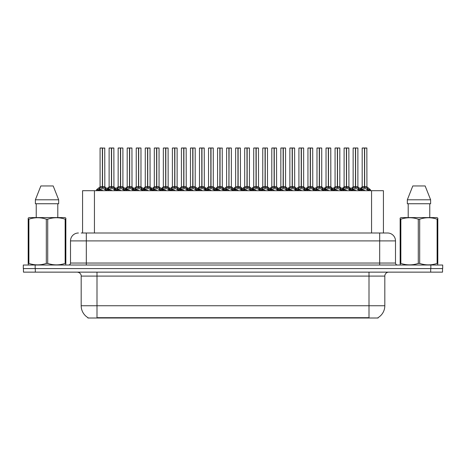 <?xml version="1.0" encoding="UTF-8"?>
<svg xmlns="http://www.w3.org/2000/svg" width="466" height="466" viewBox="0 0 466 466"><rect width="100%" height="100%" fill="white"/><g stroke="black" fill="none" stroke-linecap="round" stroke-linejoin="round"><path stroke-width="0.7" d="M81.224 233L86.321 233L81.224 233L82.569 233L82.569 190.699L383.431 190.699L383.431 233M378.101 317.614L378.101 318.004L87.899 318.004L87.899 317.614M88.022 317.684A13.84 13.84 0 0 1 81.183 305.748L96.998 305.748L96.998 317.684L369.002 317.684L369.002 305.748L384.817 305.748L384.817 276.093A3.955 3.955 0 0 1 388.772 272.138M81.183 305.748L81.183 276.093C81.381 275.453 80.705 272.505 77.228 272.138M377.978 317.684A13.84 13.84 0 0 0 384.817 305.748M35.317 272.138L442.543 272.138L442.543 268.585L23.457 268.585L23.457 272.138L35.317 272.138L35.317 268.585M442.543 272.138L442.543 268.585M78.416 233A7.905 7.905 0 0 0 70.506 240.905L70.506 263.045A1.975 1.975 0 0 1 68.531 265.026M387.584 233A7.905 7.905 0 0 1 395.494 240.905L86.321 240.905L86.321 233L387.467 233M395.494 240.905L395.494 263.045C395.599 264.239 396.257 264.898 397.469 265.026M35.16 265.026L23.3 265.026L23.3 268.585L35.16 268.585L35.16 265.026L430.84 265.026L430.84 268.585L442.7 268.585L442.7 265.026L430.84 265.026M346.582 148.077L348.848 148.077L346.582 148.077L346.582 186.773L349.587 188.445L349.587 189.907L351.277 189.907L352.82 188.083L355.412 186.773L355.412 188.153L355.552 147.996L357.806 147.996L356.304 147.996L357.888 148.077L357.888 186.744L355.616 186.773L358.208 188.083L359.752 189.907L361.447 189.907L361.447 190.699M355.412 147.996L353.141 148.077L355.412 147.996L353.141 148.077L353.141 186.744L355.412 186.773M357.806 147.996L355.616 147.996M349.174 188.083L349.582 190.699M351.562 190.699L351.277 189.907M358.622 188.445L358.622 190.303L359.758 190.303L359.472 190.699M358.337 190.699L358.622 190.303M355.482 147.996L355.482 186.744L357.958 186.895L355.878 186.901M355.412 148.077L355.517 186.744M353.222 147.996L356.304 147.996M355.616 186.773L355.616 188.153L355.546 186.744M355.412 188.153L352.407 189.907L355.517 189.907M355.616 186.744L355.616 148.077M358.622 189.907L355.616 188.153M352.407 188.445L352.692 190.699M359.758 189.907L359.758 190.303M360.422 189.604L361.861 188.083L364.447 186.773L364.447 188.153L364.587 147.996L366.847 147.996L362.257 147.996L364.517 147.996L364.517 186.744L367.249 188.083L368.792 189.907L370.482 189.907L370.482 190.699M364.453 147.996L362.181 148.077L362.181 186.744L364.447 186.773M366.923 148.077L364.657 148.077L364.657 186.744L366.923 186.744L366.847 147.996M367.662 188.445L367.662 190.303L368.792 190.303L368.507 190.699M367.371 190.699L367.662 190.303M364.447 148.077L364.552 186.744M364.657 186.773L364.657 188.153L364.587 186.744M367.662 189.907L364.657 188.153M364.447 188.153L361.447 189.907L364.552 189.907M364.517 147.996L363.76 147.996M361.441 190.303L361.733 190.699M368.792 189.907L368.792 190.303M65.601 265.026L65.852 263.424L65.153 263.424L65.153 219.177C59.363 217.267 53.555 217.267 47.718 219.177L46.32 219.177C40.536 217.267 34.729 217.267 28.892 219.177L28.193 219.177L28.193 218.094L29.108 217.581L28.193 218.094L28.193 263.925M47.718 219.177L47.718 263.424C53.508 265.34 59.316 265.34 65.153 263.424M47.718 263.424L46.32 263.424L46.32 219.177M28.892 219.177L28.892 263.424C34.676 265.34 40.49 265.34 46.32 263.424M28.892 263.424L28.193 263.424L28.438 265.026M65.852 263.925L65.852 218.094L64.937 217.581L65.852 218.094L65.852 219.177L65.153 219.177M64.937 217.581L29.108 217.581M53.194 185.951L58.669 199.792L53.194 185.951L40.851 185.951L35.375 199.792L35.375 203.741L58.669 203.741L58.669 199.792L35.375 199.792L40.851 185.951M36.237 203.741L36.237 217.581M57.801 217.581L57.801 203.741L57.801 217.581M437.562 265.026L437.807 263.424L437.108 263.424L437.108 219.177C431.324 217.267 425.51 217.267 419.68 219.177L418.282 219.177C412.492 217.267 406.684 217.267 400.847 219.177L400.148 219.177L400.148 218.094L401.063 217.581L400.148 218.094L400.148 263.925M419.68 219.177L419.68 263.424C425.464 265.34 431.271 265.34 437.108 263.424M419.68 263.424L418.282 263.424L418.282 219.177M400.847 219.177L400.847 263.424C406.637 265.34 412.445 265.34 418.282 263.424M400.847 263.424L400.148 263.424L400.399 265.026M437.807 223.511L437.807 218.094L436.892 217.581L437.807 218.094L437.807 219.177L437.108 219.177M436.892 217.581L401.063 217.581M425.149 185.951L430.625 199.792L425.149 185.951L412.806 185.951L407.331 199.792L407.331 203.741L430.625 203.741L430.625 199.792L407.331 199.792L412.806 185.951M408.199 203.741L408.199 217.581M429.763 217.581L429.763 203.741M437.807 219.177L437.807 263.925M430.625 199.792L430.625 203.741M328.507 148.077L330.773 148.077L328.507 148.077L328.507 186.773L331.512 188.445L331.512 189.907L333.196 189.907L334.745 188.083L337.337 186.773L337.337 188.153L337.471 147.996L339.731 147.996L338.229 147.996L339.813 148.077L339.813 186.744L337.541 186.773L340.133 188.083L341.677 189.907L343.372 189.907L343.372 190.699M337.337 147.996L335.066 148.077L337.337 147.996L335.066 148.077L335.066 186.744L337.337 186.773M339.731 147.996L337.541 147.996M331.093 188.083L331.507 190.699M333.481 190.699L333.196 189.907M340.547 188.445L340.547 190.303L341.677 190.303L341.392 190.699M340.262 190.699L340.547 190.303M337.401 147.996L337.401 186.744L339.883 186.895L337.803 186.901M337.337 148.077L337.436 186.744M335.147 147.996L338.229 147.996M337.541 186.773L337.541 188.153L337.471 186.744M337.337 188.153L334.332 189.907L337.436 189.907M337.541 186.744L337.541 148.077M340.547 189.907L337.541 188.153M334.332 188.445L334.617 190.699M341.677 189.907L341.677 190.303M310.426 148.077L312.698 148.077L310.426 148.077L310.426 186.773L313.437 188.445L313.437 189.907L315.121 189.907L316.67 188.083L319.257 186.773L319.257 188.153L319.396 147.996L321.657 147.996L320.154 147.996L321.732 148.077L321.732 186.744L319.466 186.773L322.058 188.083L323.602 189.907L325.291 189.907L325.291 190.699M319.262 147.996L316.991 148.077L319.262 147.996L316.991 148.077L316.991 186.744L319.257 186.773M321.657 147.996L319.46 147.996M313.018 188.083L313.432 190.699M315.406 190.699L315.121 189.907M322.472 188.445L322.472 190.303L323.602 190.303L323.317 190.699M322.181 190.699L322.472 190.303M319.327 147.996L319.327 186.744L321.808 186.895L319.728 186.901M319.257 148.077L319.361 186.744M317.072 147.996L320.154 147.996M319.466 186.773L319.466 188.153L319.396 186.744M319.257 188.153L316.251 189.907L319.361 189.907M319.466 186.744L319.466 148.077M322.472 189.907L319.466 188.153M316.251 188.445L316.542 190.699M323.602 189.907L323.602 190.303M292.351 148.077L294.623 148.077L292.351 148.077L292.351 186.773L295.357 188.445L295.357 189.907L297.046 189.907L298.59 188.083L301.182 186.773L301.182 188.153L301.321 147.996L303.582 147.996L302.079 147.996L303.657 148.077L303.657 186.744L301.391 186.773L303.983 188.083L305.527 189.907L307.216 189.907L307.216 190.699M301.187 147.996L298.916 148.077L301.187 147.996L298.916 148.077L298.916 186.744L301.182 186.773M303.582 147.996L301.385 147.996M294.943 188.083L295.357 190.699M297.331 190.699L297.046 189.907M304.397 188.445L304.397 190.303L305.527 190.303L305.242 190.699M304.106 190.699L304.397 190.303M301.252 147.996L301.252 186.744L303.733 186.895L301.653 186.901M301.182 148.077L301.286 186.744M298.991 147.996L302.079 147.996M301.391 186.773L301.391 188.153L301.321 186.744M301.182 188.153L298.176 189.907L301.286 189.907M301.391 186.744L301.391 148.077M304.391 189.907L301.391 188.153M298.176 188.445L298.467 190.699M305.527 189.907L305.527 190.303M274.276 148.077L276.548 148.077L274.276 148.077L274.276 186.773L277.282 188.445L277.282 189.907L278.971 189.907L280.515 188.083L283.107 186.773L283.107 188.153L283.246 147.996L285.507 147.996L284.004 147.996L285.582 148.077L285.582 186.744L283.316 186.773L285.903 188.083L287.446 189.907L289.141 189.907L289.141 190.699M283.112 147.996L280.841 148.077L283.112 147.996L280.841 148.077L280.841 186.744L283.107 186.773M285.507 147.996L283.311 147.996M276.868 188.083L277.282 190.699M279.256 190.699L278.971 189.907M286.322 188.445L286.322 190.303L287.452 190.303L287.167 190.699M286.031 190.699L286.322 190.303M283.177 147.996L283.177 186.744L285.658 186.895L283.573 186.901M283.107 148.077L283.212 186.744M280.916 147.996L284.004 147.996M283.316 186.773L283.316 188.153L283.246 186.744M283.107 188.153L280.101 189.907L283.212 189.907M283.316 186.744L283.316 148.077M286.316 189.907L283.316 188.153M280.101 188.445L280.392 190.699M287.452 189.907L287.452 190.303M342.347 189.604L343.78 188.083L346.372 186.773L346.372 188.153L346.576 147.996M344.106 148.077L346.378 147.996L344.106 148.077L344.106 186.744L346.372 186.773M348.772 147.996L344.182 147.996M349.296 190.699L349.587 190.303M346.378 147.996L346.442 186.744L348.848 186.744L346.582 186.744M348.848 148.077L348.923 186.895L346.838 186.901M346.372 148.077L346.477 186.744M346.582 186.773L346.582 188.153L346.512 186.744M346.372 188.153L343.372 189.907L346.477 189.907M346.442 147.996L345.685 147.996M349.174 189.516L346.582 188.153M349.587 188.445L350.607 189.604M343.366 190.303L343.658 190.699M324.266 189.604L325.705 188.083L328.297 186.773L328.297 188.153L328.501 147.996M326.031 148.077L328.303 147.996L326.031 148.077L326.031 186.744L328.297 186.773M330.691 147.996L326.107 147.996M331.221 190.699L331.512 190.303M328.303 147.996L328.367 186.744L330.773 186.744L328.507 186.744M330.773 148.077L330.843 186.895L328.763 186.901M328.297 148.077L328.402 186.744M328.507 186.773L328.507 188.153L328.437 186.744M328.297 188.153L325.297 189.907L328.402 189.907M328.367 147.996L327.61 147.996M331.093 189.516L328.507 188.153M331.512 188.445L332.532 189.604M325.291 190.303L325.583 190.699M306.191 189.604L307.63 188.083L310.222 186.773L310.222 188.153L310.426 147.996M307.95 148.077L310.222 147.996L307.95 148.077L307.95 186.744L310.222 186.773M312.616 147.996L308.032 147.996M313.146 190.699L313.437 190.303M310.222 147.996L310.292 186.744L312.698 186.744L310.426 186.744M312.698 148.077L312.768 186.895L310.688 186.901M310.222 148.077L310.327 186.744M310.426 186.773L310.426 188.153L310.362 186.744M310.222 188.153L307.216 189.907L310.327 189.907M310.292 147.996L309.535 147.996M313.018 189.516L310.426 188.153M313.437 188.445L314.457 189.604M307.216 190.303L307.502 190.699M288.116 189.604L289.555 188.083L292.147 186.773L292.147 188.153L292.351 147.996M289.875 148.077L292.147 147.996L289.875 148.077L289.875 186.744L292.147 186.773M294.541 147.996L289.957 147.996M295.071 190.699L295.357 190.303M292.147 147.996L292.217 186.744L294.623 186.744L292.351 186.744M294.623 148.077L294.693 186.895L292.613 186.901M292.147 148.077L292.246 186.744M292.351 186.773L292.351 188.153L292.281 186.744M292.147 188.153L289.141 189.907L292.246 189.907M292.217 147.996L291.46 147.996M294.943 189.516L292.351 188.153M295.357 188.445L296.382 189.604M289.141 190.303L289.427 190.699M256.201 148.077L258.467 148.077L256.201 148.077L256.201 186.773L259.207 188.445L259.207 189.907L260.896 189.907L262.44 188.083L265.032 186.773L265.032 188.153L265.171 147.996L267.426 147.996L265.923 147.996L267.507 148.077L267.507 186.744L265.236 186.744L267.828 188.083L269.371 189.907L271.066 189.907L271.066 190.699M265.038 147.996L262.766 148.077L265.038 147.996L262.766 148.077L262.766 186.744L265.032 186.773M267.426 147.996L265.236 147.996M258.793 188.083L259.207 190.699M261.181 190.699L260.896 189.907M268.247 188.445L268.247 190.303L269.377 190.303L269.092 190.699M267.956 190.699L268.247 190.303M265.102 147.996L265.102 186.744L267.577 186.895L265.498 186.901M265.032 148.077L265.137 186.744M262.841 147.996L265.923 147.996M265.241 186.773L265.241 188.153L265.171 186.744M265.032 188.153L262.026 189.907L265.137 189.907M265.236 186.744L265.241 148.077M268.241 189.907L265.241 188.153M262.026 188.445L262.317 190.699M269.377 189.907L269.377 190.303M238.126 148.077L240.392 148.077L238.126 148.077L238.126 186.773L241.132 188.445L241.132 189.907L242.821 189.907L244.365 188.083L246.957 186.773L246.957 188.153L247.091 147.996L249.351 147.996L247.848 147.996L249.432 148.077L249.432 186.744L247.161 186.773L249.753 188.083L251.296 189.907L252.991 189.907L252.991 190.699M246.957 147.996L244.685 148.077L246.957 147.996L244.685 148.077L244.685 186.744L246.957 186.773M249.351 147.996L247.161 147.996M240.718 188.083L241.126 190.699M243.106 190.699L242.821 189.907M250.166 188.445L250.166 190.303L251.302 190.303L251.017 190.699M249.881 190.699L250.166 190.303M247.027 147.996L247.027 186.744L249.502 186.895L247.423 186.901M246.957 148.077L247.062 186.744M244.767 147.996L247.848 147.996M247.161 186.773L247.161 188.153L247.091 186.744M246.957 188.153L243.951 189.907L247.062 189.907M247.161 186.744L247.161 148.077M250.166 189.907L247.161 188.153M243.951 188.445L244.236 190.699M251.302 189.907L251.302 190.303M223.051 190.699L223.051 189.907L224.746 189.907L226.29 188.083L228.882 186.773L228.882 188.153L229.016 147.996L231.357 148.077L231.357 186.744L229.086 186.773L231.678 188.083L233.221 189.907L234.916 189.907L234.916 190.699M228.882 147.996L226.61 148.077L228.882 147.996L226.61 148.077L226.61 186.744L228.882 186.773M231.276 147.996L229.086 147.996M225.026 190.699L224.74 189.907M232.091 188.445L232.091 190.303L233.221 190.303L232.936 190.699M231.806 190.699L232.091 190.303M228.946 147.996L228.946 186.744L229.086 148.077M228.882 148.077L228.981 186.744M226.692 147.996L229.773 147.996M229.086 186.773L229.086 188.153L229.016 186.744M228.882 188.153L225.876 189.907L228.981 189.907M232.091 189.907L229.086 188.153M225.876 188.445L226.161 190.699M233.221 189.907L233.221 190.303M201.97 148.077L204.242 148.077L201.97 148.077L201.97 186.773L204.982 188.445L204.982 189.907L206.665 189.907L208.215 188.083L210.801 186.773L210.801 188.153L210.941 147.996L213.201 147.996L211.698 147.996L213.277 148.077L213.277 186.744L211.011 186.773L213.603 188.083L215.146 189.907L216.836 189.907L216.836 190.699M210.807 147.996L208.535 148.077L210.807 147.996L208.535 148.077L208.535 186.744L210.801 186.773M213.201 147.996L211.005 147.996M204.562 188.083L204.976 190.699M206.951 190.699L206.665 189.907M214.016 188.445L214.016 190.303L215.146 190.303L214.861 190.699M213.725 190.699L214.016 190.303M210.871 147.996L210.871 186.744L213.277 186.744L213.277 148.077M210.801 148.077L210.906 186.744M208.617 147.996L211.698 147.996M211.011 186.773L211.011 188.153L210.941 186.744M210.801 188.153L207.795 189.907L210.906 189.907M211.011 186.744L211.011 148.077M214.016 189.907L211.011 188.153M207.795 188.445L208.086 190.699M215.146 189.907L215.146 190.303M270.041 189.604L271.48 188.083L274.072 186.773L274.072 188.153L274.27 147.996M271.8 148.077L274.072 147.996L271.8 148.077L271.8 186.744L274.072 186.773M276.466 147.996L271.882 147.996M276.996 190.699L277.282 190.303M274.072 147.996L274.136 186.744L276.548 186.744L274.276 186.744M276.548 148.077L276.618 186.895L274.538 186.901M274.072 148.077L274.171 186.744M274.276 186.773L274.276 188.153L274.206 186.744M274.072 188.153L271.066 189.907L274.171 189.907M274.136 147.996L273.385 147.996M276.868 189.516L274.276 188.153M277.282 188.445L278.307 189.604M271.061 190.303L271.352 190.699M251.966 189.604L253.405 188.083L255.991 186.773L255.991 188.153L256.195 147.996M253.725 148.077L255.997 147.996L253.725 148.077L253.725 186.744L255.991 186.773M258.391 147.996L253.801 147.996M258.915 190.699L259.207 190.303M255.997 147.996L256.061 186.744L258.467 186.744L256.201 186.744M258.467 148.077L258.543 186.895L256.463 186.901M255.991 148.077L256.096 186.744M256.201 186.773L256.201 188.153L256.131 186.744M255.991 188.153L252.991 189.907L256.096 189.907M256.061 147.996L255.304 147.996M258.793 189.516L256.201 188.153M259.207 188.445L260.232 189.604M252.986 190.303L253.277 190.699M233.891 189.604L235.324 188.083L237.916 186.773L237.916 188.153L238.12 147.996M235.65 148.077L237.922 147.996L235.65 148.077L235.65 186.744L237.916 186.773M240.316 147.996L235.726 147.996M240.84 190.699L241.132 190.303M237.922 147.996L237.986 186.744L240.392 186.744L238.126 186.744M240.392 148.077L240.468 186.895L238.382 186.901M237.916 148.077L238.021 186.744M238.126 186.773L238.126 188.153L238.056 186.744M237.916 188.153L234.916 189.907L238.021 189.907M237.986 147.996L237.229 147.996M240.718 189.516L238.126 188.153M241.132 188.445L242.151 189.604M234.911 190.303L235.202 190.699M215.81 189.604L217.249 188.083L219.841 186.773L219.841 188.153L219.981 147.996L217.651 147.996L219.911 147.996L219.911 186.744L222.637 188.083L224.076 189.604M219.847 147.996L217.575 148.077L217.575 186.744L219.841 186.773M222.317 148.077L220.051 148.077L220.051 186.744L222.317 186.744L222.235 147.996M222.765 190.699L223.057 190.303M219.841 148.077L219.946 186.744M220.051 186.773L220.051 188.153L219.981 186.744M219.841 188.153L216.841 189.907L219.946 189.907M219.911 147.996L219.154 147.996M223.051 189.907L220.051 188.153M216.836 190.303L217.127 190.699M231.357 148.077L231.357 186.744M183.895 148.077L186.167 148.077L183.895 148.077L183.895 186.773L186.901 188.445L186.901 189.907L188.59 189.907L190.134 188.083L192.726 186.773L192.726 188.153L192.866 147.996L195.126 147.996L193.623 147.996L195.202 148.077L195.202 186.744L192.936 186.773L195.528 188.083L197.071 189.907L198.761 189.907L198.761 190.699M192.732 147.996L190.46 148.077L192.732 147.996L190.46 148.077L190.46 186.744L192.726 186.773M195.126 147.996L192.93 147.996M186.487 188.083L186.901 190.699M188.876 190.699L188.59 189.907M195.941 188.445L195.941 190.303L197.071 190.303L196.786 190.699M195.65 190.699L195.941 190.303M192.796 147.996L192.796 186.744L195.202 186.744L195.202 148.077M192.726 148.077L192.831 186.744M190.536 147.996L193.623 147.996M192.936 186.773L192.936 188.153L192.866 186.744M195.941 189.907L192.936 188.153M192.726 188.153L189.72 189.907L192.831 189.907M192.936 186.744L192.936 148.077M189.72 188.445L190.012 190.699M197.071 189.907L197.071 190.303M165.82 148.077L168.092 148.077L165.82 148.077L165.82 186.773L168.826 188.445L168.826 189.907L170.515 189.907L172.059 188.083L174.651 186.773L174.651 188.153L174.791 147.996L177.051 147.996L175.548 147.996L177.127 148.077L177.127 186.744L174.861 186.773L177.447 188.083L178.991 189.907L180.686 189.907L180.686 190.699M174.657 147.996L172.385 148.077L174.657 147.996L172.385 148.077L172.385 186.744L174.651 186.773M177.051 147.996L174.855 147.996M168.412 188.083L168.826 190.699M170.801 190.699L170.515 189.907M177.866 188.445L177.866 190.303L178.996 190.303L178.711 190.699M177.575 190.699L177.866 190.303M174.721 147.996L174.721 186.744L177.127 186.744L177.127 148.077M174.651 148.077L174.756 186.744M172.461 147.996L175.548 147.996M174.861 186.773L174.861 188.153L174.791 186.744M174.651 188.153L171.645 189.907L174.756 189.907M174.861 186.744L174.861 148.077M177.861 189.907L174.861 188.153M171.645 188.445L171.937 190.699M178.996 189.907L178.996 190.303M147.745 148.077L150.011 148.077L147.745 148.077L147.745 186.773L150.751 188.445L150.751 189.907L152.44 189.907L153.984 188.083L156.576 186.773L156.576 188.153L156.716 147.996L158.97 147.996L157.467 147.996L159.052 148.077L159.052 186.744L156.78 186.744L159.372 188.083L160.916 189.907L162.611 189.907L162.611 190.699M156.582 147.996L154.304 148.077L156.582 147.996L154.304 148.077L154.304 186.744L156.576 186.773M158.97 147.996L156.78 147.996M150.337 188.083L150.751 190.699M152.726 190.699L152.44 189.907M159.791 188.445L159.791 190.303L160.921 190.303L160.636 190.699M159.5 190.699L159.791 190.303M156.646 147.996L156.646 186.744L159.122 186.895L157.042 186.901M156.576 148.077L156.681 186.744M154.386 147.996L157.467 147.996M156.786 186.773L156.786 188.153L156.716 186.744M156.576 188.153L153.57 189.907L156.681 189.907M156.78 186.744L156.786 148.077M159.786 189.907L156.786 188.153M153.57 188.445L153.856 190.699M160.921 189.907L160.921 190.303M129.67 148.077L131.936 148.077L129.67 148.077L129.67 186.773L132.676 188.445L132.676 189.907L134.365 189.907L135.909 188.083L138.501 186.773L138.501 188.153L138.635 147.996L140.895 147.996L139.392 147.996L140.977 148.077L140.977 186.744L138.705 186.773L141.297 188.083L142.841 189.907L144.536 189.907L144.536 190.699M138.501 147.996L136.229 148.077L138.501 147.996L136.229 148.077L136.229 186.744L138.501 186.773M140.895 147.996L138.705 147.996M132.262 188.083L132.67 190.699M134.651 190.699L134.365 189.907M141.711 188.445L141.711 190.303L142.846 190.303L142.561 190.699M141.425 190.699L141.711 190.303M138.571 147.996L138.571 186.744L140.977 186.744L140.977 148.077M138.501 148.077L138.606 186.744M136.311 147.996L139.392 147.996M138.705 186.773L138.705 188.153L138.635 186.744M138.501 188.153L135.495 189.907L138.606 189.907M138.705 186.744L138.705 148.077M141.711 189.907L138.705 188.153M135.495 188.445L135.781 190.699M142.846 189.907L142.846 190.303M111.595 148.077L113.861 148.077L111.595 148.077L111.595 186.773L114.601 188.445L114.601 189.907L116.284 189.907L117.834 188.083L120.426 186.773L120.426 188.153L120.56 147.996L122.82 147.996L121.317 147.996L122.902 148.077L122.902 186.744L120.63 186.773L123.222 188.083L124.766 189.907L126.461 189.907L126.461 190.699M120.426 147.996L118.154 148.077L120.426 147.996L118.154 148.077L118.154 186.744L120.426 186.773M122.82 147.996L120.63 147.996M114.182 188.083L114.595 190.699M116.57 190.699L116.284 189.907M123.636 188.445L123.636 190.303L124.766 190.303L124.48 190.699M123.35 190.699L123.636 190.303M120.49 147.996L120.49 186.744L122.972 186.895L120.892 186.901M120.426 148.077L120.525 186.744M118.236 147.996L121.317 147.996M120.63 186.773L120.63 188.153L120.56 186.744M120.426 188.153L117.42 189.907L120.525 189.907M120.63 186.744L120.63 148.077M123.636 189.907L120.63 188.153M117.42 188.445L117.706 190.699M124.766 189.907L124.766 190.303M96.52 190.699L96.52 189.907L98.21 189.907L99.759 188.083L102.345 186.773L102.345 188.153L102.485 147.996L100.161 147.996L102.415 147.996L102.415 186.744L105.147 188.083L106.691 189.907L108.38 189.907L108.38 190.699M102.351 147.996L100.079 148.077L100.079 186.744L102.345 186.773M104.821 148.077L102.555 148.077L102.555 186.744L104.821 186.744L104.745 147.996M98.495 190.699L98.21 189.907M105.561 188.445L105.561 190.303L106.691 190.303L106.405 190.699M105.269 190.699L105.561 190.303M102.345 148.077L102.45 186.744M102.555 186.773L102.555 188.153L102.485 186.744M102.345 188.153L99.34 189.907L102.45 189.907M102.415 147.996L101.658 147.996M105.561 189.907L102.555 188.153M99.34 188.445L99.631 190.699M106.691 189.907L106.691 190.303M197.735 189.604L199.174 188.083L201.766 186.773L201.766 188.153L201.97 147.996M199.495 148.077L201.766 147.996L199.495 148.077L199.495 186.744L201.766 186.773M204.16 147.996L199.576 147.996M204.69 190.699L204.982 190.303M201.766 147.996L201.836 186.744L204.242 186.744L201.97 186.744M204.242 148.077L204.312 186.895L202.232 186.901M201.766 148.077L201.871 186.744M201.97 186.773L201.97 188.153L201.906 186.744M201.766 188.153L198.761 189.907L201.871 189.907M201.836 147.996L201.079 147.996M204.562 189.516L201.97 188.153M204.982 188.445L206.001 189.604M198.761 190.303L199.046 190.699M179.66 189.604L181.099 188.083L183.691 186.773L183.691 188.153L183.895 147.996M181.42 148.077L183.691 147.996L181.42 148.077L181.42 186.744L183.691 186.773M186.085 147.996L181.501 147.996M186.616 190.699L186.901 190.303M183.691 147.996L183.761 186.744L186.167 186.744L183.895 186.744M186.167 148.077L186.237 186.895L184.157 186.901M183.691 148.077L183.79 186.744M183.895 186.773L183.895 188.153L183.825 186.744M183.691 188.153L180.686 189.907L183.79 189.907M183.761 147.996L183.004 147.996M186.487 189.516L183.895 188.153M186.901 188.445L187.926 189.604M180.686 190.303L180.971 190.699M161.585 189.604L163.024 188.083L165.616 186.773L165.616 188.153L165.814 147.996M163.345 148.077L165.616 147.996L163.345 148.077L163.345 186.744L165.616 186.773M168.01 147.996L163.426 147.996M168.541 190.699L168.826 190.303M165.616 147.996L165.68 186.744L168.092 186.744L165.82 186.744M168.092 148.077L168.162 186.895L166.082 186.901M165.616 148.077L165.715 186.744M165.82 186.773L165.82 188.153L165.75 186.744M165.616 188.153L162.611 189.907L165.715 189.907M165.68 147.996L164.929 147.996M168.412 189.516L165.82 188.153M168.826 188.445L169.851 189.604M162.605 190.303L162.896 190.699M143.511 189.604L144.949 188.083L147.536 186.773L147.536 188.153L147.739 147.996M145.27 148.077L147.541 147.996L145.27 148.077L145.27 186.744L147.536 186.773M149.935 147.996L145.345 147.996M150.46 190.699L150.751 190.303M147.541 147.996L147.606 186.744L150.011 186.744L147.745 186.744M150.011 148.077L150.087 186.895L148.007 186.901M147.536 148.077L147.64 186.744M147.745 186.773L147.745 188.153L147.675 186.744M147.536 188.153L144.536 189.907L147.64 189.907M147.606 147.996L146.848 147.996M150.337 189.516L147.745 188.153M150.751 188.445L151.776 189.604M144.53 190.303L144.821 190.699M125.436 189.604L126.869 188.083L129.461 186.773L129.461 188.153L129.665 147.996M127.195 148.077L129.466 147.996L127.195 148.077L127.195 186.744L129.461 186.773M131.861 147.996L127.27 147.996M132.385 190.699L132.676 190.303M129.466 147.996L129.531 186.744L131.936 186.744L129.67 186.744M131.936 148.077L132.012 186.895L129.927 186.901M129.461 148.077L129.565 186.744M129.67 186.773L129.67 188.153L129.6 186.744M129.461 188.153L126.461 189.907L129.565 189.907M129.531 147.996L128.773 147.996M132.262 189.516L129.67 188.153M132.676 188.445L133.695 189.604M126.455 190.303L126.746 190.699M107.355 189.604L108.794 188.083L111.386 186.773L111.386 188.153L111.59 147.996M109.12 148.077L111.391 147.996L109.12 148.077L109.12 186.744L111.386 186.773M113.78 147.996L109.195 147.996M114.31 190.699L114.601 190.303M111.391 147.996L111.456 186.744L113.861 186.744L111.595 186.744M113.861 148.077L113.931 186.895L111.852 186.901M111.386 148.077L111.491 186.744M111.595 186.773L111.595 188.153L111.525 186.744M111.386 188.153L108.386 189.907L111.491 189.907M111.456 147.996L110.698 147.996M114.182 189.516L111.595 188.153M114.601 188.445L115.62 189.604M108.38 190.303L108.671 190.699M208.535 148.077L208.535 186.744L210.801 186.744M172.385 148.077L172.385 186.744L174.651 186.744M364.657 186.744L366.923 186.744L364.919 186.901M220.051 186.744L222.317 186.744L220.307 186.901M102.555 186.744L104.821 186.744L102.817 186.901M367.424 318.004L367.424 317.614M98.576 318.004L98.576 317.614M94.435 233L94.435 190.699M371.565 233L371.565 190.699M369.002 272.138L369.002 276.093L81.183 276.093M384.817 276.093L369.002 276.093L369.002 305.748L96.998 305.748L96.998 272.138M430.683 272.138L430.683 268.585M86.321 265.026L86.321 240.905L70.506 240.905M70.506 263.045L395.494 263.045M379.679 233L379.679 265.026M355.15 186.901L353.146 186.744L355.412 186.744M351.381 189.604L349.587 189.907M364.191 186.901L362.111 186.895L360.032 188.579L357.958 186.895L361.296 189.604L359.647 189.604M351.277 190.303L352.407 190.303M352.82 188.083L352.82 189.516M358.208 188.083L358.208 189.516M364.447 186.744L362.111 186.895M366.998 186.895L370.336 189.604L368.688 189.604M361.441 188.445L361.296 189.604M361.861 188.083L361.861 189.516M367.249 188.083L367.249 189.516M337.075 186.901L335.066 186.744L337.337 186.744M333.307 189.604L331.512 189.907M346.116 186.901L344.03 186.895L341.957 188.579L339.883 186.895L343.221 189.604L341.572 189.604M333.196 190.303L334.332 190.303M334.745 188.083L334.745 189.516M340.133 188.083L340.133 189.516M319 186.901L316.991 186.744L319.257 186.744M315.232 189.604L313.437 189.907M328.035 186.901L325.955 186.895L323.882 188.579L321.808 186.895L325.146 189.604L323.497 189.604M315.121 190.303L316.251 190.303M316.67 188.083L316.67 189.516M322.058 188.083L322.058 189.516M300.925 186.901L298.916 186.744L301.182 186.744M297.157 189.604L295.357 189.907M309.96 186.901L307.88 186.895L305.807 188.579L303.733 186.895L307.071 189.604L305.422 189.604M297.046 190.303L298.176 190.303M298.59 188.083L298.59 189.516M303.983 188.083L303.983 189.516M282.845 186.901L280.841 186.744L283.107 186.744M279.076 189.604L277.282 189.907M285.582 186.744L288.99 189.604L287.341 189.604M278.971 190.303L280.101 190.303M280.515 188.083L280.515 189.516M285.903 188.083L285.903 189.516M346.372 186.744L344.03 186.895M343.366 188.445L343.221 189.604M343.78 188.083L343.78 189.516M328.297 186.744L325.955 186.895M325.291 188.445L325.146 189.604M325.705 188.083L325.705 189.516M310.222 186.744L307.88 186.895M307.216 188.445L307.071 189.604M307.63 188.083L307.63 189.516M291.885 186.901L289.875 186.744L292.147 186.744M289.141 188.445L288.99 189.604M289.555 188.083L289.555 189.516M264.77 186.901L262.766 186.744L265.032 186.744M261.001 189.604L259.207 189.907M267.507 186.744L270.915 189.604L269.266 189.604M260.896 190.303L262.026 190.303M262.44 188.083L262.44 189.516M267.828 188.083L267.828 189.516M246.695 186.901L244.691 186.744L246.957 186.744M242.926 189.604L241.132 189.907M249.432 186.744L252.84 189.604L251.191 189.604M242.821 190.303L243.951 190.303M244.365 188.083L244.365 189.516M249.753 188.083L249.753 189.516M228.62 186.901L226.61 186.744L228.882 186.744M233.117 189.604L234.765 189.604L231.352 186.744L229.348 186.901M231.352 186.744L229.086 186.744M224.851 189.604L223.057 189.907L223.057 188.445M224.74 190.303L225.876 190.303M226.29 188.083L226.29 189.516M231.678 188.083L231.678 189.516M210.545 186.901L208.535 186.744L205.127 189.604L206.776 189.604M215.042 189.604L216.69 189.604L213.277 186.744L211.273 186.901M206.665 190.303L207.795 190.303M208.215 188.083L208.215 189.516M213.603 188.083L213.603 189.516M273.81 186.901L271.8 186.744L274.072 186.744M271.061 188.445L270.915 189.604M271.48 188.083L271.48 189.516M255.735 186.901L253.725 186.744L255.991 186.744M252.986 188.445L252.84 189.604M253.405 188.083L253.405 189.516M237.66 186.901L235.65 186.744L237.916 186.744M234.911 188.445L234.765 189.604M235.324 188.083L235.324 189.516M219.579 186.901L217.575 186.744L219.841 186.744M216.836 188.445L216.69 189.604M217.249 188.083L217.249 189.516M222.637 188.083L222.637 189.516M192.47 186.901L190.46 186.744L192.726 186.744M196.967 189.604L198.615 189.604L195.202 186.744L193.198 186.901M188.701 189.604L186.901 189.907M188.59 190.303L189.72 190.303M190.134 188.083L190.134 189.516M195.528 188.083L195.528 189.516M174.389 186.901L172.385 186.744L168.972 189.604L170.62 189.604M178.886 189.604L180.534 189.604L177.127 186.744L175.117 186.901M170.515 190.303L171.645 190.303M172.059 188.083L172.059 189.516M177.447 188.083L177.447 189.516M156.314 186.901L154.31 186.744L156.576 186.744M152.545 189.604L150.751 189.907M159.052 186.744L162.459 189.604L160.811 189.604M152.44 190.303L153.57 190.303M153.984 188.083L153.984 189.516M159.372 188.083L159.372 189.516M138.239 186.901L136.235 186.744L138.501 186.744M142.736 189.604L144.384 189.604L140.977 186.744L138.967 186.901M134.47 189.604L132.676 189.907M134.365 190.303L135.495 190.303M135.909 188.083L135.909 189.516M141.297 188.083L141.297 189.516M120.164 186.901L118.154 186.744L120.426 186.744M116.395 189.604L114.601 189.907M122.896 186.744L126.309 189.604L124.661 189.604M116.284 190.303L117.42 190.303M117.834 188.083L117.834 189.516M123.222 188.083L123.222 189.516M102.089 186.901L100.079 186.744L102.345 186.744M98.32 189.604L96.526 189.907M104.897 186.895L108.234 189.604L106.586 189.604M98.21 190.303L99.34 190.303M99.759 188.083L99.759 189.516M105.147 188.083L105.147 189.516M201.504 186.901L199.5 186.744L201.766 186.744M198.761 188.445L198.615 189.604M199.174 188.083L199.174 189.516M183.429 186.901L181.42 186.744L183.691 186.744M180.686 188.445L180.534 189.604M181.099 188.083L181.099 189.516M165.354 186.901L163.345 186.744L165.616 186.744M162.605 188.445L162.459 189.604M163.024 188.083L163.024 189.516M147.279 186.901L145.27 186.744L147.536 186.744M144.53 188.445L144.384 189.604M144.949 188.083L144.949 189.516M129.204 186.901L127.195 186.744L129.461 186.744M126.455 188.445L126.309 189.604M126.869 188.083L126.869 189.516M111.124 186.901L109.12 186.744L111.386 186.744M108.38 188.445L108.234 189.604M108.794 188.083L108.794 189.516M348.923 186.895L350.997 188.579L353.071 186.895L349.733 189.604M370.336 189.604L370.482 189.907M330.843 186.895L332.922 188.579L334.996 186.895L331.658 189.604M312.768 186.895L314.841 188.579L316.921 186.895L313.583 189.604M298.916 186.744L295.508 189.604M280.841 186.744L277.427 189.604M298.84 186.895L296.766 188.579L294.693 186.895M280.765 186.895L278.691 188.579L276.618 186.895M285.658 186.895L287.732 188.579L289.805 186.895M262.766 186.744L259.352 189.604M244.691 186.744L241.277 189.604M226.61 186.744L223.202 189.604M204.982 189.907L205.127 189.604M271.73 186.895L269.657 188.579L267.577 186.895M253.655 186.895L251.576 188.579L249.502 186.895M258.543 186.895L260.616 188.579L262.69 186.895M235.575 186.895L233.501 188.579L231.427 186.895M240.468 186.895L242.541 188.579L244.615 186.895M217.5 186.895L215.426 188.579L213.352 186.895M222.387 186.895L224.466 188.579L226.54 186.895M190.46 186.744L187.052 189.604M168.826 189.907L168.972 189.604M154.31 186.744L150.897 189.604M136.235 186.744L132.822 189.604M118.154 186.744L114.747 189.604M100.009 186.895L96.672 189.604M199.425 186.895L197.351 188.579L195.277 186.895M204.312 186.895L206.386 188.579L208.465 186.895M181.35 186.895L179.276 188.579L177.202 186.895M186.237 186.895L188.311 188.579L190.384 186.895M163.275 186.895L161.201 188.579L159.122 186.895M168.162 186.895L170.236 188.579L172.309 186.895M145.2 186.895L143.12 188.579L141.047 186.895M150.087 186.895L152.161 188.579L154.234 186.895M127.119 186.895L125.045 188.579L122.972 186.895M132.012 186.895L134.086 188.579L136.159 186.895M109.044 186.895L106.97 188.579M113.931 186.895L116.011 188.579L118.084 186.895"/></g></svg>
